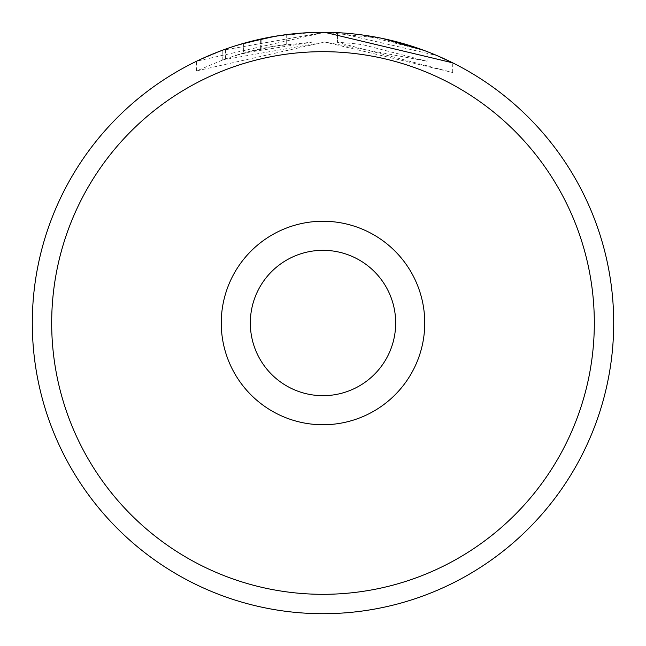 <?xml version="1.0" encoding="UTF-8"?>
<svg xmlns="http://www.w3.org/2000/svg" width="646" height="646" viewBox="0 0 646 646"><rect width="100%" height="100%" fill="white"/><g stroke="black" fill="none" stroke-linecap="round" stroke-linejoin="round"><path stroke-width="0.48" stroke-dasharray="3.23 2.42" d="M243.744 53.004L225.527 58.818L196.626 70.89L324.663 41.998L222.248 59.997L243.744 53.004L243.744 43.314L222.248 50.307L324.663 32.308L196.634 61.2L225.527 49.128L243.744 43.314M424.051 50.428L363.076 35.078A290.7 290.7 0 0 0 337.47 32.663L337.47 42.353A290.7 290.7 0 0 1 363.076 44.768L427.111 61.265L324.663 41.998L452.709 72.53L337.47 42.353L337.47 32.663L436.954 55.564M260.645 48.757A290.7 290.7 0 0 0 235.031 55.621L273.444 46.246L260.645 48.757L260.645 39.067A290.7 290.7 0 0 0 235.031 45.931L273.444 36.556L263.342 38.485M275.366 36.233L311.865 32.51L311.865 42.2L243.631 53.037L261.856 48.49L286.251 44.324L273.444 46.246L311.865 42.2L311.865 32.51L273.444 36.556M51.68 323A271.32 271.32 0 0 1 323 51.68A271.32 271.32 0 0 1 594.32 323A271.32 271.32 0 0 1 323 594.32A271.32 271.32 0 0 1 51.68 323M613.7 323A290.7 290.7 0 0 0 323 32.3A290.7 290.7 0 0 0 32.3 323A290.7 290.7 0 0 0 323 613.7A290.7 290.7 0 0 0 613.7 323M395.675 323A72.675 72.675 0 0 1 323 395.675A72.675 72.675 0 0 1 250.325 323A72.675 72.675 0 0 1 323 250.325A72.675 72.675 0 0 1 395.675 323A72.675 72.675 0 0 0 323 250.325A72.675 72.675 0 0 0 250.325 323M324.663 32.308L382.489 38.453M286.251 34.634L286.251 44.324L286.251 34.634L261.856 38.8L243.631 43.347L243.631 53.037M261.856 48.49L261.856 38.8M235.031 55.621L235.031 45.931M225.527 58.818L225.527 49.128M363.076 44.768L363.076 35.078L363.076 44.768M222.232 59.997L222.232 50.323M452.709 72.53L452.709 62.848M196.618 70.89L196.618 61.209M427.103 61.265L427.103 51.575"/><path stroke-width="0.97" d="M436.954 55.564L452.709 62.84L324.663 32.308M260.645 39.067L263.342 38.485M594.32 323A271.32 271.32 0 0 0 323 51.68A271.32 271.32 0 0 0 51.68 323A271.32 271.32 0 0 0 323 594.32A271.32 271.32 0 0 0 594.32 323M32.3 323A290.7 290.7 0 0 1 323 32.3A290.7 290.7 0 0 1 613.7 323A290.7 290.7 0 0 1 323 613.7A290.7 290.7 0 0 1 32.3 323M395.675 323A72.675 72.675 0 0 0 323 250.325A72.675 72.675 0 0 0 250.325 323A72.675 72.675 0 0 0 323 395.675A72.675 72.675 0 0 0 395.675 323M382.489 38.453L424.051 50.428M243.744 43.314L275.366 36.233M273.444 36.556L286.251 34.634M424.745 323A101.745 101.745 0 0 1 323 424.745A101.745 101.745 0 0 1 221.255 323A101.745 101.745 0 0 1 323 221.255A101.745 101.745 0 0 1 424.745 323"/></g></svg>
